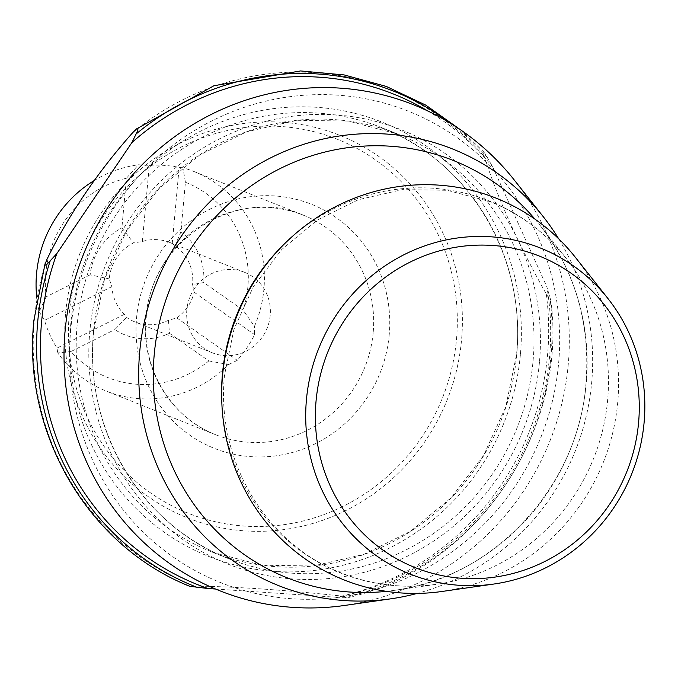 <?xml version="1.0" encoding="UTF-8"?>
<svg xmlns="http://www.w3.org/2000/svg" width="678" height="678" viewBox="0 0 678 678"><rect width="100%" height="100%" fill="white"/><g stroke="black" fill="none" stroke-linecap="round" stroke-linejoin="round"><path stroke-width="0.51" stroke-dasharray="3.39 2.54" d="M270.2 315.423A43.341 41.621 -68.2 0 1 212.451 352.848A43.341 41.621 -68.2 0 1 186.84 309.753A43.341 41.621 -68.2 0 1 244.58 272.327A43.341 41.621 -68.2 0 1 270.2 315.423M428.098 111.141A264.132 253.648 -68.2 0 1 492.847 167.178L484.626 152.957L483.253 151.94L484.202 156.415C498.177 199.552 518.865 245.402 546.265 293.955L549.248 298.761L550.621 299.786L546.866 286.879A264.132 253.648 -68.2 0 1 337 597.284L349.356 597.343L341.992 596.089C285.913 590.063 236.495 586.699 193.747 586.012L189.772 586.309M70.656 330.364A253.708 243.639 -68.2 0 1 337.542 95.149A253.708 243.639 -68.2 0 1 558.596 363.535A253.708 243.639 -68.2 0 1 291.709 598.75A253.708 243.639 -68.2 0 1 70.656 330.364M514.39 180.162A261.589 251.199 -68.2 0 1 568.215 364.866A261.589 251.199 -68.2 0 1 344.678 605.446M558.68 238.809A235.012 225.672 -68.2 0 1 591.665 382.68A235.012 225.672 -68.2 0 1 417.173 593.411M575.436 257.411A205.468 197.315 -68.2 0 1 617.717 402.486A205.468 197.315 -68.2 0 1 442.132 591.453M175.068 245.724L180.907 231.859L185.416 182.255L182.924 167.797A118.218 113.523 -68.2 0 1 194.052 171.551A118.218 113.523 -68.2 0 1 263.911 289.074A118.218 113.523 -68.2 0 1 254.462 326.338L243.139 310.177L203.773 282.548L192.586 284.548L194.196 292.252A43.341 41.621 -68.2 0 1 176.839 317.914L168.458 320.245A43.341 41.621 -68.2 0 1 134.854 321.881A43.341 41.621 -68.2 0 1 126.608 317.406L124.354 314.346A43.341 41.621 -68.2 0 1 111.862 286.65L109.226 278.887A43.341 41.621 -68.2 0 1 109.234 278.785A43.341 41.621 -68.2 0 1 133.558 242.902L142.372 241.521A43.341 41.621 -68.2 0 1 169.703 242.444A43.341 41.621 -68.2 0 1 172.22 243.555L175.068 245.724A43.341 41.621 -68.2 0 1 192.603 284.455A43.341 41.621 -68.2 0 1 192.586 284.548M182.924 167.797L179.153 167.407A118.218 113.523 111.8 0 0 149.304 165.381L138.49 164.771L126.405 178.238L121.887 227.85L133.558 242.902M94.183 180.56A118.218 113.523 -68.2 0 1 138.49 164.771M185.416 182.255A105.082 100.903 -68.2 0 1 247.877 286.862A105.082 100.903 -68.2 0 1 243.139 310.177M109.226 278.887L90.132 274.819A59.105 56.757 -68.2 0 1 121.887 227.85M168.458 320.245L169.466 333.288A59.105 56.757 -68.2 0 1 114.836 329.576L126.608 317.406M169.466 333.288L208.832 360.925A105.082 100.903 -68.2 0 1 70.953 351.551L114.836 329.576M180.907 231.859A59.105 56.757 -68.2 0 1 203.773 282.548M208.832 360.925L228.63 364.544A118.218 113.523 -68.2 0 1 106.421 391.147A118.218 113.523 -68.2 0 1 57.757 352.933L70.953 351.551M90.132 274.819L46.248 296.795A105.082 100.903 -68.2 0 1 126.405 178.238M46.248 296.795L39.155 311.702A118.218 113.523 -68.2 0 1 36.824 298.142M39.155 311.702L44.502 320.38A118.218 113.523 111.8 0 0 57.003 348.077L57.757 352.933M228.63 364.544L237.266 360.332A118.218 113.523 111.8 0 0 254.614 334.661L254.462 326.338M492.847 167.178L546.866 286.879M337 597.284L215.579 589.029M172.22 243.555L179.153 167.407M142.372 241.521L149.304 165.381M176.839 317.914L237.266 360.332M194.196 292.252L254.614 334.661M111.862 286.65L44.502 320.38M124.354 314.346L57.003 348.077M284.599 243.724A200.281 192.323 -68.2 0 1 566.418 258.699A200.281 192.323 -68.2 0 1 607.632 400.113A200.281 192.323 -68.2 0 1 436.479 584.309A200.281 192.323 -68.2 0 1 221.782 401.147M389.197 334.89A131.346 126.133 -68.2 0 1 251.03 456.667A131.346 126.133 -68.2 0 1 136.583 317.719A131.346 126.133 -68.2 0 1 274.76 195.942A131.346 126.133 -68.2 0 1 389.197 334.89M373.163 332.678A118.218 113.523 -68.2 0 1 215.672 434.742A118.218 113.523 -68.2 0 1 145.812 317.219A118.218 113.523 -68.2 0 1 303.303 215.155A118.218 113.523 -68.2 0 1 373.163 332.678M65.613 313.126A205.858 197.688 -68.2 0 1 282.167 122.26A205.858 197.688 -68.2 0 1 461.532 340.034A205.858 197.688 -68.2 0 1 244.978 530.891A205.858 197.688 -68.2 0 1 65.613 313.126M69.309 313.151A201.315 193.315 -68.2 0 1 281.073 126.506A201.315 193.315 -68.2 0 1 456.48 339.466A201.315 193.315 -68.2 0 1 244.707 526.103A201.315 193.315 -68.2 0 1 69.309 313.151M193.747 586.012A266.852 256.25 -68.2 0 1 34.341 320.058A266.852 256.25 -68.2 0 1 46.638 259.996M132.82 132.532A266.852 256.25 -68.2 0 1 484.202 156.415M546.265 293.955A266.852 256.25 -68.2 0 1 547.553 354.941A266.852 256.25 -68.2 0 1 341.992 596.089M516.704 354.823A228.545 219.469 -68.2 0 1 212.222 552.155A228.545 219.469 -68.2 0 1 77.156 324.948A228.545 219.469 -68.2 0 1 381.638 127.617A228.545 219.469 -68.2 0 1 516.704 354.823M520.39 354.628A233.8 224.52 -68.2 0 1 274.446 571.393A233.8 224.52 -68.2 0 1 70.741 324.067A233.8 224.52 -68.2 0 1 316.685 107.302A233.8 224.52 -68.2 0 1 520.39 354.628M93.488 331.466A228.545 219.469 -68.2 0 1 397.978 134.134A228.545 219.469 -68.2 0 1 533.035 361.349A228.545 219.469 -68.2 0 1 228.554 558.672A228.545 219.469 -68.2 0 1 93.488 331.466M539.451 362.23A233.8 224.52 -68.2 0 1 293.506 578.995A233.8 224.52 -68.2 0 1 89.801 331.669A233.8 224.52 -68.2 0 1 335.746 114.904A233.8 224.52 -68.2 0 1 539.451 362.23M534.95 219.13A224.596 215.672 -68.2 0 1 539.968 225.232A224.596 215.672 -68.2 0 1 586.182 383.807A224.596 215.672 -68.2 0 1 394.257 590.369A224.596 215.672 -68.2 0 1 386.409 591.343M549.672 295.311A266.852 256.25 -68.2 0 1 345.399 597.454M450.667 123.421A266.852 256.25 -68.2 0 1 487.609 157.771M566.418 258.699C545.807 232.859 520.382 213.833 490.118 201.62L447.133 190.289L402.427 189.628L358.382 199.696L317.406 220.011L281.751 249.504L253.419 286.574L233.986 329.186L224.537 374.985C215.596 460.006 265.937 544.298 341.848 573.173C372.197 585.148 403.741 588.86 436.479 584.309L394.257 590.369C493.228 578.165 578.478 486.651 585.978 383.511C590.572 323.855 575.232 271.098 539.968 225.232L566.418 258.699M194.052 171.551L303.303 215.155C236.766 185.331 150.482 240.936 146.262 317.55C140.973 367.815 170.771 417.656 215.672 434.742L106.421 391.147M212.222 552.155L261.683 565.206L313.067 566.003L363.594 554.502L410.504 531.306L451.251 497.677L483.584 455.438L505.746 406.885L516.526 354.696C526.772 257.767 469.125 160.923 381.638 127.617L397.978 134.134L348.509 121.091L297.117 120.294L246.589 131.795L199.679 154.991L158.94 188.628L126.608 230.867L104.446 279.412L93.674 331.601C83.428 428.521 141.058 525.365 228.554 558.672L212.222 552.155M212.451 352.848L134.854 321.881M484.075 152.287L461.438 130.447M244.58 272.327L169.703 242.444M550.646 299.057C569.011 430.335 476.439 567.647 349.356 597.343"/><path stroke-width="1.02" d="M45.053 263.767L33.9 320.287C22.018 432.801 88.14 545.858 189.772 586.309L207.985 588.512A264.132 253.648 -68.2 0 1 41.57 322.084A264.132 253.648 -68.2 0 1 56.85 253.572L46.282 265.047L44.816 265.14L46.638 259.996C68.648 214.858 97.369 172.373 132.82 132.532L136.575 128.837L138.049 128.744L137.109 131.973L131.854 142.634A264.132 253.648 -68.2 0 1 428.098 111.141M417.173 593.411A235.012 225.672 -68.2 0 1 390.842 598.818L344.678 605.446A261.589 251.199 -68.2 0 1 65.122 330.669A261.589 251.199 -68.2 0 1 244.622 100.547A261.589 251.199 -68.2 0 1 514.39 180.162L543.307 216.757A235.012 225.672 -68.2 0 1 558.68 238.809M390.842 598.818A235.012 225.672 -68.2 0 1 139.693 351.967A235.012 225.672 -68.2 0 1 300.956 145.228A235.012 225.672 -68.2 0 1 543.307 216.757M494.067 584.004L442.132 591.453A205.468 197.315 -68.2 0 1 222.554 375.629A205.468 197.315 -68.2 0 1 363.544 194.874A205.468 197.315 -68.2 0 1 575.436 257.411L607.971 298.574A175.568 168.593 -68.2 0 1 644.1 422.53A175.568 168.593 -68.2 0 1 494.067 584.004A175.568 168.593 -68.2 0 1 306.448 399.579A175.568 168.593 -68.2 0 1 426.92 245.139A175.568 168.593 -68.2 0 1 607.971 298.574M316.067 400.91A167.686 161.025 -68.2 0 1 492.457 245.444A167.686 161.025 -68.2 0 1 638.566 422.835A167.686 161.025 -68.2 0 1 462.167 578.3A167.686 161.025 -68.2 0 1 316.067 400.91M36.824 298.142A118.218 113.523 -68.2 0 1 36.561 273.624A118.218 113.523 -68.2 0 1 94.183 180.56M56.85 253.572L131.854 142.634M215.579 589.029L207.985 588.512M221.782 401.147A200.281 192.323 -68.2 0 1 222.443 373.934A200.281 192.323 -68.2 0 1 284.599 243.724M197.154 587.377A266.852 256.25 -68.2 0 1 37.748 321.414A266.852 256.25 -68.2 0 1 50.045 261.352M386.409 591.343A224.596 215.672 -68.2 0 1 154.237 354.45A224.596 215.672 -68.2 0 1 304.583 158.177A224.596 215.672 -68.2 0 1 534.95 219.13M136.227 133.888A266.852 256.25 -68.2 0 1 450.667 123.421M461.438 130.447L425.767 105.115L386.299 86.428L344.153 74.927L300.549 70.944L213.934 85.725L136.27 129.066"/></g></svg>
